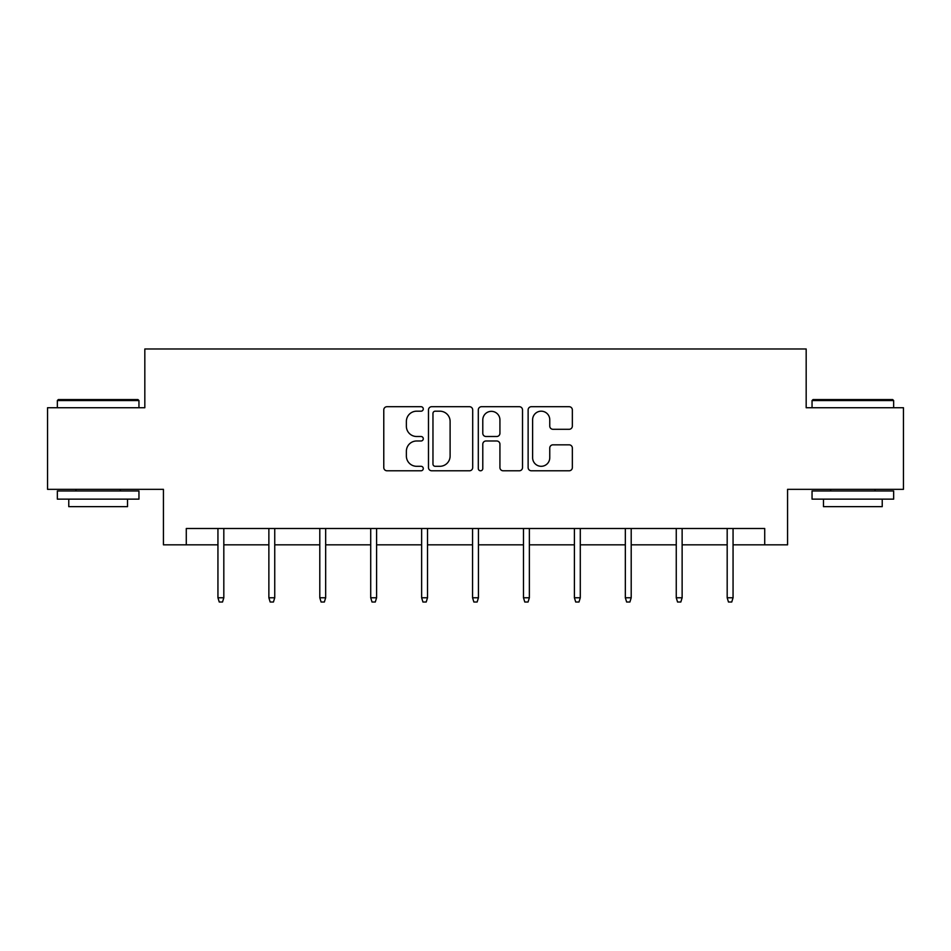 <?xml version="1.0" encoding="UTF-8"?>
<svg xmlns="http://www.w3.org/2000/svg" width="951" height="951" viewBox="0 0 951 951"><rect width="100%" height="100%" fill="white"/><g stroke="black" fill="none" stroke-linecap="round" stroke-linejoin="round"><path stroke-width="1.43" d="M423.278 408.942A2.247 2.247 0 0 0 421.031 406.707L386.986 406.707A3.21 3.21 0 0 0 383.776 409.905L383.776 467.583A3.21 3.21 0 0 0 386.986 470.781L421.031 470.781A2.247 2.247 0 0 0 423.278 468.546A2.247 2.247 0 0 0 421.031 466.299L416.621 466.299A10.259 10.259 0 0 1 406.374 456.052L406.374 451.238A10.259 10.259 0 0 1 416.621 440.991L421.031 440.991A2.247 2.247 0 0 0 423.278 438.744A2.247 2.247 0 0 0 421.031 436.497L416.621 436.497A10.259 10.259 0 0 1 406.374 426.25L406.374 421.448A10.259 10.259 0 0 1 416.621 411.189L421.031 411.189A2.247 2.247 0 0 0 423.278 408.942M569.138 429.293A3.21 3.21 0 0 0 572.347 426.084L572.347 409.905A3.21 3.21 0 0 0 569.138 406.707L531.336 406.707A3.21 3.21 0 0 0 528.126 409.905L528.126 467.583A3.21 3.21 0 0 0 531.336 470.781L569.138 470.781A3.21 3.21 0 0 0 572.347 467.583L572.347 448.04A3.21 3.21 0 0 0 569.138 444.83L552.959 444.83A3.21 3.21 0 0 0 549.761 448.04L549.761 457.728A8.571 8.571 0 0 1 541.19 466.299A8.571 8.571 0 0 1 532.619 457.728L532.619 419.76A8.571 8.571 0 0 1 541.19 411.189A8.571 8.571 0 0 1 549.761 419.76L549.761 426.084A3.21 3.21 0 0 0 552.959 429.293L569.138 429.293M186.277 544.828L186.277 528.506L764.723 528.506L764.723 544.828L787.571 544.828L787.571 489.337L903.45 489.337L903.45 407.729L806.175 407.729L806.175 348.981L144.825 348.981L144.825 407.729L47.55 407.729L47.55 489.337L163.429 489.337L163.429 544.828L217.945 544.828M472.695 409.905A3.21 3.21 0 0 0 469.497 406.707L431.683 406.707A3.21 3.21 0 0 0 428.485 409.905L428.485 467.583A3.21 3.21 0 0 0 431.683 470.781L469.497 470.781A3.21 3.21 0 0 0 472.695 467.583L472.695 409.905M481.503 406.707L519.317 406.707A3.21 3.21 0 0 1 522.515 409.905L522.515 467.583A3.21 3.21 0 0 1 519.317 470.781L503.138 470.781A3.21 3.21 0 0 1 499.929 467.583L499.929 444.188A3.21 3.21 0 0 0 496.731 440.991L485.997 440.991A3.21 3.21 0 0 0 482.787 444.188L482.787 468.546A2.247 2.247 0 0 1 480.552 470.781A2.247 2.247 0 0 1 478.305 468.546L478.305 409.905A3.21 3.21 0 0 1 481.503 406.707M223.818 544.828L268.871 544.828M274.744 544.828L319.798 544.828M325.67 544.828L370.712 544.828M376.596 544.828L421.638 544.828M427.51 544.828L472.564 544.828M478.436 544.828L523.49 544.828M529.362 544.828L574.404 544.828M580.288 544.828L625.33 544.828M631.202 544.828L676.256 544.828M682.129 544.828L727.182 544.828M733.055 544.828L764.723 544.828M435.213 411.189A2.247 2.247 0 0 0 432.967 413.435L432.967 464.052A2.247 2.247 0 0 0 435.213 466.299L439.849 466.299A10.259 10.259 0 0 0 450.108 456.052L450.108 421.448A10.259 10.259 0 0 0 439.849 411.189L435.213 411.189M499.929 419.914A8.571 8.571 0 0 0 491.358 411.343A8.571 8.571 0 0 0 482.787 419.914L482.787 433.299A3.21 3.21 0 0 0 485.997 436.497L496.731 436.497A3.21 3.21 0 0 0 499.929 433.299L499.929 419.914M217.945 597.775L219.253 602.019L222.522 602.019L223.818 597.775L217.945 597.775L217.945 528.506M223.818 597.775L223.818 528.506M58.32 399.575L137.966 399.575L138.953 400.549L57.345 400.549L58.32 399.575M98.143 499.132L57.345 499.132L57.345 490.978L138.953 490.978L138.953 499.132L98.143 499.132M127.529 499.132L127.529 506.645L68.769 506.645L68.769 499.132M813.034 399.575L892.68 399.575L893.655 400.549L812.047 400.549L813.034 399.575M852.857 499.132L812.047 499.132L812.047 490.978L893.655 490.978L893.655 499.132L852.857 499.132M882.231 499.132L882.231 506.645L823.471 506.645L823.471 499.132M268.871 597.775L270.179 602.019L273.436 602.019L274.744 597.775L268.871 597.775L268.871 528.506M274.744 597.775L274.744 528.506M319.798 597.775L321.093 602.019L324.362 602.019L325.67 597.775L319.798 597.775L319.798 528.506M325.67 597.775L325.67 528.506M370.712 597.775L372.019 602.019L375.288 602.019L376.596 597.775L370.712 597.775L370.712 528.506M376.596 597.775L376.596 528.506M421.638 597.775L422.945 602.019L426.214 602.019L427.51 597.775L421.638 597.775L421.638 528.506M427.51 597.775L427.51 528.506M472.564 597.775L473.871 602.019L477.129 602.019L478.436 597.775L472.564 597.775L472.564 528.506M478.436 597.775L478.436 528.506M523.49 597.775L524.786 602.019L528.055 602.019L529.362 597.775L523.49 597.775L523.49 528.506M529.362 597.775L529.362 528.506M574.404 597.775L575.712 602.019L578.981 602.019L580.288 597.775L574.404 597.775L574.404 528.506M580.288 597.775L580.288 528.506M625.33 597.775L626.638 602.019L629.907 602.019L631.202 597.775L625.33 597.775L625.33 528.506M631.202 597.775L631.202 528.506M676.256 597.775L677.564 602.019L680.821 602.019L682.129 597.775L676.256 597.775L676.256 528.506M682.129 597.775L682.129 528.506M727.182 597.775L728.478 602.019L731.747 602.019L733.055 597.775L727.182 597.775L727.182 528.506M733.055 597.775L733.055 528.506M57.345 407.729L57.345 400.549M75.949 490.978L75.949 489.337M120.349 490.978L120.349 489.337M138.953 407.729L138.953 400.549M812.047 407.729L812.047 400.549M830.651 490.978L830.651 489.337M875.051 490.978L875.051 489.337M893.655 407.729L893.655 400.549"/></g></svg>
